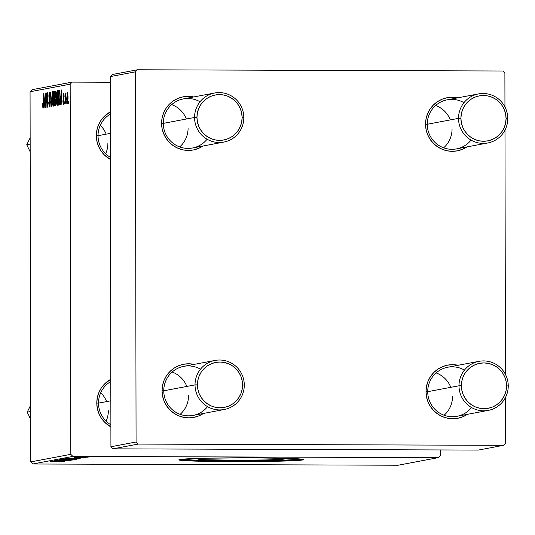 <?xml version="1.0" encoding="UTF-8"?>
<svg xmlns="http://www.w3.org/2000/svg" width="535" height="535" viewBox="0 0 535 535"><rect width="100%" height="100%" fill="white"/><g stroke="black" fill="none" stroke-linecap="round" stroke-linejoin="round"><path stroke-width="0.8" d="M284.326 459.037L284.326 458.595L284.326 459.037L282.112 459.297L266.691 459.946L234.183 460.24L205.848 459.739L198.833 459.271L197.723 459.01L198.284 458.749A43.609 1.351 -0.1 0 1 204.711 458.221L198.284 458.749A43.609 1.351 -0.1 0 0 197.696 458.97L197.696 458.97A43.609 1.351 -0.1 0 0 237.734 460.247A43.609 1.351 -0.1 0 0 284.326 459.037A43.609 1.351 -0.1 0 0 284.914 458.816A43.609 1.351 -0.1 0 0 277.892 458.094L283.777 458.508L284.887 458.769L284.326 459.037M302.884 459.933L302.884 459.297L302.884 459.933L299.714 460.301L277.638 461.23L231.113 461.651L190.554 460.936L180.516 460.267L178.924 459.893L179.727 459.511A62.414 1.933 -0.1 0 1 246.421 457.786A62.414 1.933 -0.1 0 1 303.719 459.612A62.414 1.933 -0.1 0 1 302.884 459.933A62.414 1.933 -0.1 0 1 236.196 461.658A62.414 1.933 -0.1 0 1 178.891 459.832A62.414 1.933 -0.1 0 1 179.727 459.511L204.972 458.214L251.503 457.799L292.056 458.508L302.101 459.177L303.686 459.552L302.884 459.933M172.156 372.026A24.964 24.617 -100.7 0 1 186.822 386.437M171.695 104.599A24.964 24.617 -100.7 0 1 186.361 119.011M436.119 372.922A24.964 24.617 -100.7 0 1 450.784 387.333M435.651 105.495A24.964 24.617 -100.7 0 1 450.316 119.907M110.805 381.542A24.964 24.617 79.3 0 0 98.507 403.122L96.795 403.049A27.044 26.67 -100.7 0 1 110.805 379.288L104.579 383.963L101.269 388.049L98.808 392.71L97.296 397.779L96.795 403.049L98.507 403.122A24.964 24.617 -100.7 0 1 110.805 381.542M110.337 114.115A24.964 24.617 79.3 0 0 98.039 135.696L96.327 135.623A27.044 26.67 -100.7 0 1 110.337 111.862L104.111 116.536L100.801 120.622L98.34 125.284L96.835 130.353L96.327 135.623L98.039 135.696A24.964 24.617 -100.7 0 1 110.337 114.115M100.272 125.284A24.964 24.617 -100.7 0 1 106.151 134.165M100.74 392.71A24.964 24.617 -100.7 0 1 106.619 401.591M200.491 369.204A24.964 24.617 79.3 0 0 163.763 390.797L162.045 390.724A27.044 26.67 -100.7 0 1 194.178 364.382L188.681 363.78L183.478 364.281L178.476 365.806L173.868 368.287L169.829 371.638L166.519 375.724L164.058 380.385L162.553 385.454L162.045 390.724L163.763 390.797A24.964 24.617 -100.7 0 1 183.759 366.348L215.023 360.443A24.964 24.617 -100.7 0 1 244.288 385.06L242.576 384.986A22.885 22.57 -100.7 0 1 220.039 407.784A22.885 22.57 -100.7 0 1 197.422 384.832L195.028 384.892A24.964 24.617 79.3 0 0 219.704 409.93A24.964 24.617 79.3 0 0 244.288 385.06A24.964 24.617 -100.7 0 1 224.292 409.502A24.964 24.617 -100.7 0 1 195.028 384.892L163.763 390.797A24.964 24.617 79.3 0 0 180.208 414.378A24.964 24.617 79.3 0 0 207.56 406.647M464.447 370.1A24.964 24.617 79.3 0 0 427.719 391.687L426.007 391.62A27.044 26.67 -100.7 0 1 458.141 365.271L452.643 364.676L447.441 365.178L442.438 366.696L437.831 369.183L433.791 372.527L430.481 376.613L428.02 381.281L426.515 386.344L426.007 391.62L427.719 391.687A24.964 24.617 -100.7 0 1 447.721 367.244L478.986 361.332A24.964 24.617 -100.7 0 1 508.25 385.949L506.538 385.882A22.885 22.57 -100.7 0 1 484.001 408.68A22.885 22.57 -100.7 0 1 461.384 385.728L458.99 385.782A24.964 24.617 79.3 0 0 483.66 410.82A24.964 24.617 79.3 0 0 508.25 385.949A24.964 24.617 -100.7 0 1 488.254 410.398A24.964 24.617 -100.7 0 1 458.99 385.782L427.719 391.687A24.964 24.617 79.3 0 0 444.17 415.267A24.964 24.617 79.3 0 0 471.522 407.543M463.985 102.673A24.964 24.617 79.3 0 0 427.258 124.26L425.539 124.194A27.044 26.67 -100.7 0 1 457.672 97.845L452.175 97.25L446.972 97.751L441.97 99.269L437.362 101.757L433.323 105.101L430.013 109.187L427.552 113.855L426.047 118.917L425.539 124.194L427.258 124.26A24.964 24.617 -100.7 0 1 447.253 99.818L478.517 93.906A24.964 24.617 -100.7 0 1 507.782 118.523A24.964 24.617 79.3 0 0 483.112 93.485A24.964 24.617 79.3 0 0 458.522 118.355L460.916 118.302A22.885 22.57 -100.7 0 1 483.453 95.504A22.885 22.57 -100.7 0 1 506.07 118.456L507.782 118.523A24.964 24.617 -100.7 0 1 487.786 142.972A24.964 24.617 -100.7 0 1 458.522 118.355A24.964 24.617 -100.7 0 1 478.517 93.906M200.023 101.777A24.964 24.617 79.3 0 0 163.295 123.371L161.583 123.297A27.044 26.67 -100.7 0 1 193.71 96.955L188.22 96.353L183.01 96.855L178.008 98.38L173.4 100.861L169.361 104.211L166.051 108.297L163.596 112.959L162.085 118.028L161.583 123.297L163.295 123.371A24.964 24.617 -100.7 0 1 183.291 98.921L214.555 93.016A24.964 24.617 -100.7 0 1 243.82 117.633A24.964 24.617 79.3 0 0 219.149 92.595A24.964 24.617 79.3 0 0 194.559 117.466L196.954 117.406A22.885 22.57 -100.7 0 1 219.49 94.608A22.885 22.57 -100.7 0 1 242.108 117.56L243.82 117.633A24.964 24.617 -100.7 0 1 223.824 142.076A24.964 24.617 -100.7 0 1 194.559 117.466A24.964 24.617 -100.7 0 1 214.555 93.016M72.218 82.102L32.12 89.673L30.067 91.746L70.172 84.176L70.821 454.329L30.716 461.906L30.067 91.746L30.716 461.906L32.769 463.992L398.127 465.229L438.232 457.652L72.874 456.415L32.769 463.992L398.127 465.229L438.232 457.652L440.278 455.579L440.272 449.948L440.278 455.579L438.232 457.652L72.874 456.415L70.821 454.329L72.874 456.415L32.769 463.992L30.716 461.906L70.821 454.329L70.172 84.176L30.067 91.746L32.12 89.673L72.218 82.102L70.172 84.176L72.218 82.102L110.284 82.229L72.218 82.102M63.953 458.849L78.545 458.923L63.879 458.883M77.916 458.261L68.012 458.12L77.916 458.261M64.427 461.598L50.504 461.431L64.481 461.578M56.142 460.327L70.76 460.401L56.061 460.354M59.117 459.799L72.446 460.046L57.399 460.127L72.131 460.107L59.117 459.799M60 459.598L74.572 459.679L59.92 459.625M87.62 456.783L89.619 456.803L87.62 456.783M76.451 459.291L61.532 459.344L76.505 459.271M61.632 461.337L51.728 461.197L61.632 461.337M58.71 460.956L66.146 460.816L54.53 460.668L68.5 460.795L54.53 460.668L66.146 460.816L58.71 460.956M84.771 457.753L74.051 457.699L84.844 457.726M80.197 458.515L65.484 458.595L80.156 458.589M78.003 456.95L88.683 457.01L77.936 456.977M85.332 457.218L87.332 457.238L85.332 457.218M82.323 457.378L75.97 457.371L82.323 457.378M83.667 457.532L85.66 457.552L83.667 457.532M64.521 103.964L64.575 101.871L64.521 103.964M66.186 103.65L66.24 101.556L66.186 103.65M57.151 105.542L57.86 103.108L58.161 98.353L57.974 92.548L57.385 90.569L56.703 92.415L56.335 97.684L56.476 103.148L57.151 105.542C57.84 104.399 58.181 101.516 58.175 96.895C58.181 93.204 57.907 91.09 57.339 90.569L56.636 92.896L56.322 99.403L57.125 105.542M60.401 104.74L60.682 100.714L61.532 100.553L61.866 104.465L61.512 89.967L60.134 104.793L60.682 100.714L61.532 100.553L61.866 104.465L61.512 89.967L60.401 104.74M55.306 105.703L55.981 101.476L55.988 93.525L55.426 91.131L54.73 91.251L54.356 105.883L55.306 105.703L55.981 101.041L55.673 91.311L54.73 91.251L54.356 105.883L55.306 105.703M51.306 106.458L52.323 91.706L51.186 104.399L50.604 92.027L50.992 106.518L52.323 91.706L51.186 104.399L50.604 92.027L51.306 106.458M42.606 105.081L42.9 108.043L43.516 106.833L43.95 93.284L43.342 105.716L43.007 106.391L42.626 103.75L43.101 108.197L43.676 104.011L43.703 93.331L43.435 103.69L43.114 106.492L42.874 103.509L42.606 105.081M46.077 107.448L46.384 95.049L47.354 107.207L47.735 92.575L47.174 105.034L46.211 92.863L45.829 107.495L46.384 95.049L47.354 107.207L47.735 92.575L47.174 105.034L46.211 92.863L46.077 107.448M44.117 107.816L44.405 103.79L45.248 103.629L45.582 107.542L45.228 93.043L43.85 107.869L44.405 103.79L45.248 103.629L45.582 107.542L45.228 93.043L44.117 107.816M49.521 93.745L50.23 96.447L49.561 92.047L48.866 96.032L49.153 99.162L49.809 99.162L49.153 99.162L49.454 100.159L50.002 100.159L49.454 100.159L50.116 102.78L49.387 105.308L49.969 105.308L49.387 105.308L48.631 102.225L49.374 107.013L49.902 105.763L50.109 101.931L49.126 95.217L49.608 93.765L50.23 96.447L50.029 93.11L49.661 92.073L49.273 92.314L48.879 95.243L49.782 104.278L49.474 105.261L49.14 105.081L48.631 102.225L49.3 107.013L50.116 102.593L49.113 95.892L49.521 93.745L50.109 93.745L49.548 93.745M53.192 106.291L53.908 103.85L54.216 98.373L54.022 93.297L53.433 91.318L52.751 93.164L52.383 98.433L52.544 104.131L53.192 106.291C53.888 105.148 54.229 102.265 54.216 97.637C54.229 93.946 53.948 91.839 53.386 91.318L52.684 93.645L52.37 100.152L53.166 106.291M62.842 100.881L63.21 104.191L63.652 104.151L63.919 103.028L63.304 95.892L63.558 94.688L63.886 96.708L64.126 95.812L63.618 93.364L63.056 96.741L63.752 102.045L63.357 102.987L63.09 100.446L62.842 100.881L63.444 104.352L64.019 101.175L63.324 97.042L63.558 94.688L64.133 96.467L63.565 93.364L63.056 96.474L63.725 100.453L63.431 103.028L63.919 103.034L63.451 103.028L63.09 100.446L62.842 100.881M59.01 105L59.659 103.603L60.081 98.674L60.007 92.749L59.358 90.382L58.683 90.502L58.308 105.134L59.392 104.579L60.121 96.193L59.586 90.522L58.683 90.502L58.308 105.134L59.01 105M67.303 103.623L68.052 98.059L67.477 92.622L66.715 98.366L67.303 103.623L68.059 96.942L67.477 92.622L66.708 99.517L67.283 103.623M65.237 103.83L65.845 92.93L65.451 95.384L65.257 93.23L64.982 103.877L66.012 93.284L65.451 95.384L65.257 93.23L65.237 103.83M68.473 103.215L68.527 101.122L68.473 103.215M137.475 69.771L112.323 74.525L110.277 76.599L135.422 71.844L136.071 442.004L110.919 446.752L110.277 76.599L110.919 446.752L112.979 448.838L478.337 450.075L503.482 445.327L138.124 444.09L112.979 448.838L478.337 450.075L503.482 445.327L505.535 443.254L505.455 397.532L505.535 443.254L503.482 445.327L138.124 444.09L136.071 442.004L138.124 444.09L112.979 448.838L110.919 446.752L136.071 442.004L135.422 71.844L110.277 76.599L112.323 74.525L137.475 69.771L135.422 71.844L137.475 69.771L502.833 71.008L137.475 69.771M504.886 73.094L504.946 106.926L504.886 73.094L502.833 71.008L504.886 73.094M504.986 130.105L505.414 374.353L504.986 130.105M203.126 145.915L198.518 148.402L193.516 149.92L188.313 150.422L183.104 149.887L178.095 148.329L173.48 145.814L169.428 142.444L166.104 138.331L163.63 133.65L162.105 128.574L161.583 123.297A27.044 26.67 -100.7 0 0 175.647 147.145A27.044 26.67 -100.7 0 0 202.979 146.015M467.088 146.811L462.481 149.292L457.478 150.816L452.276 151.318L447.066 150.776L442.057 149.225L437.443 146.71L433.39 143.333L430.066 139.227L427.592 134.546L426.067 129.47L425.539 124.194A27.044 26.67 -100.7 0 0 439.609 148.041A27.044 26.67 -100.7 0 0 466.941 146.911M467.557 414.237L462.949 416.718L457.947 418.243L452.737 418.744L447.534 418.203L442.525 416.651L437.904 414.137L433.858 410.76L430.535 406.654L428.06 401.972L426.529 396.896L426.007 391.62A27.044 26.67 -100.7 0 0 440.078 415.468A27.044 26.67 -100.7 0 0 467.409 414.337M203.594 413.341L198.987 415.829L193.984 417.347L188.781 417.848L183.572 417.313L178.563 415.755L173.949 413.241L169.896 409.87L166.572 405.757L164.098 401.076L162.573 396L162.045 390.724A27.044 26.67 -100.7 0 0 176.115 414.571A27.044 26.67 -100.7 0 0 203.447 413.441M180.155 414.351A24.964 24.617 79.3 0 0 188.554 395.586A24.964 24.617 -100.7 0 1 180.155 414.351M224.292 409.502L193.028 415.414A24.964 24.617 -100.7 0 1 163.763 390.797L195.028 384.892A24.964 24.617 -100.7 0 1 215.023 360.443M443.649 147.82A24.964 24.617 79.3 0 0 452.048 129.055A24.964 24.617 -100.7 0 1 443.649 147.82M487.786 142.972L456.522 148.877A24.964 24.617 -100.7 0 1 427.258 124.26A24.964 24.617 79.3 0 0 443.702 147.841A24.964 24.617 79.3 0 0 471.054 140.117M179.686 146.931A24.964 24.617 79.3 0 0 188.086 128.159A24.964 24.617 -100.7 0 1 179.686 146.931M223.824 142.076L192.56 147.988A24.964 24.617 -100.7 0 1 163.295 123.371A24.964 24.617 79.3 0 0 179.747 146.951A24.964 24.617 79.3 0 0 207.092 139.22M444.117 415.247A24.964 24.617 79.3 0 0 452.516 396.482A24.964 24.617 -100.7 0 1 444.117 415.247M488.254 410.398L456.984 416.304A24.964 24.617 -100.7 0 1 427.719 391.687L458.99 385.782A24.964 24.617 -100.7 0 1 478.986 361.332M110.417 159.483L104.178 154.769L100.854 150.656L98.38 145.975L96.848 140.899L96.327 135.623A27.044 26.67 -100.7 0 0 110.417 159.483M110.885 426.91L104.646 422.195L101.316 418.082L98.848 413.401L97.317 408.325L96.795 403.049A27.044 26.67 -100.7 0 0 110.885 426.91M110.885 424.79A24.964 24.617 -100.7 0 1 98.507 403.122A24.964 24.617 79.3 0 0 110.885 424.79M106.117 421.152A24.964 24.617 79.3 0 0 108.344 410.74A24.964 24.617 -100.7 0 1 106.117 421.152M110.417 157.364A24.964 24.617 -100.7 0 1 98.039 135.696A24.964 24.617 79.3 0 0 110.417 157.364M105.649 153.726A24.964 24.617 79.3 0 0 107.883 143.313A24.964 24.617 -100.7 0 1 105.649 153.726M302.884 459.097L282.44 460.274L243.318 460.822L203.287 460.495L180.349 459.411A62.414 1.933 179.9 0 0 241.305 460.829A62.414 1.933 179.9 0 0 302.262 459.204M44.532 102.065L45.268 94.675L45.448 101.938L44.532 102.065L45.448 102.065L44.532 102.065L45.047 94.668L45.207 101.938L44.532 102.065M43.556 106.492L43.114 106.492L43.556 106.492M49.387 105.308L49.969 105.308M53.065 93.645L52.684 93.645L53.065 93.645M52.617 100.172L52.878 94.728L53.38 93.016L53.988 93.023L53.38 93.016L54.216 97.53L53.212 104.586L53.801 104.586L53.212 104.586L52.617 100.172L52.925 94.387L53.232 93.164L53.634 93.378L53.694 102.954L53.346 104.445L53.005 104.372L52.617 100.172M55.633 91.251L54.73 91.251L55.633 91.251M55.673 91.311L55.339 91.137M55.359 92.829L56.001 94.662L55.928 96.721L55.225 97.397L55.847 97.397L54.817 97.47L54.938 92.909L55.359 92.829L55.627 96.721L54.817 97.47L55.834 97.477L54.817 97.47L54.938 92.909L55.466 92.836M54.65 104.124L54.777 99.182L55.887 99.082L55.379 99.082L55.981 101.048L55.359 103.917L55.834 103.917L55.112 104.037L55.821 104.037L54.65 104.124L55.814 104.131L54.65 104.124L54.777 99.182L55.299 99.082L55.607 103.141L55.359 103.917L54.65 104.124M63.451 103.028L63.919 103.028M63.919 99.477L63.484 99.477L63.919 99.477M64.053 94.688L63.558 94.688L64.053 94.688M60.816 98.988L61.552 91.599L61.726 98.861L60.816 98.988L61.732 98.988L60.816 98.988L61.331 91.599L61.492 98.861L60.816 98.988M59.278 90.388L58.683 90.502L59.586 90.522M58.603 103.375L58.89 92.167L59.967 92.287L59.566 92.281L59.873 96.146C59.893 100.433 59.579 102.82 58.924 103.315L59.706 103.322L58.603 103.375L59.693 103.382L58.603 103.375L58.89 92.167L59.679 92.689L59.86 97.637L59.445 102.513L58.603 103.375M59.372 92.1L59.947 92.1L59.566 92.281M57.024 92.903L56.636 92.896L57.024 92.903M56.57 99.43L56.83 93.979L57.332 92.274L57.94 92.274L57.332 92.274L58.168 96.781L57.165 103.837L57.753 103.843L57.165 103.837L56.57 99.43L56.83 93.979L57.185 92.415L57.586 92.635L57.646 102.205L57.305 103.696L56.964 103.629L56.57 99.43M66.955 99.309L67.477 93.946L68.059 96.982L67.303 102.299L67.764 102.305L67.303 102.299L66.955 99.309L67.129 95.257L67.631 94.22L67.617 101.142L67.142 102.045L66.955 99.309M67.925 93.953L67.477 93.953L67.925 93.953M67.978 459.197L63.418 459.311L68.172 459.277M74.746 459.17L69.396 459.184L74.579 459.318M61.619 459.511L72.86 459.679M60.087 461.304L53.42 461.137L60.087 461.304M76.371 458.228L69.697 458.06L76.371 458.228M78.531 458.428L67.37 458.395L78.391 458.602M65.578 458.762L76.819 458.936M79.274 456.883L87.345 457.01L79.3 456.957M72.9 459.545L61.672 459.605M76.799 458.896L65.624 458.856M110.839 400.795L98.507 403.122L110.839 400.795M242.576 384.986L242.148 389.447L240.87 393.733L238.791 397.679L235.988 401.136L232.578 403.972L228.672 406.072L224.439 407.356L220.039 407.784L215.632 407.329L211.392 406.011L207.486 403.885L204.062 401.029L201.247 397.552L199.154 393.593L197.863 389.299L197.422 384.832L197.843 380.372L199.12 376.085L201.2 372.139L204.002 368.682L207.419 365.846L211.318 363.746L215.551 362.456L219.959 362.034L224.366 362.489L228.599 363.807L232.511 365.933L235.935 368.789L238.75 372.266L240.844 376.225L242.134 380.519L242.576 384.986L244.288 385.06A24.964 24.617 79.3 0 0 219.617 360.022A24.964 24.617 79.3 0 0 195.028 384.892L197.422 384.832A22.885 22.57 -100.7 0 1 219.959 362.034A22.885 22.57 -100.7 0 1 242.576 384.986M506.538 385.882L506.097 381.415L504.806 377.121L502.713 373.156L499.897 369.685L496.467 366.823L492.561 364.696L488.328 363.385L483.921 362.931L479.514 363.352L475.281 364.643L471.382 366.742L467.964 369.571L465.162 373.029L463.083 376.981L461.805 381.268L461.384 385.728L461.825 390.189L463.116 394.489L465.209 398.448L468.025 401.925L471.449 404.781L475.354 406.908L479.594 408.225L484.001 408.68L488.401 408.252L492.635 406.968L496.534 404.868L499.951 402.032L502.753 398.575L504.833 394.629L506.11 390.343L506.538 385.882L508.25 385.949A24.964 24.617 79.3 0 0 483.573 360.911A24.964 24.617 79.3 0 0 458.99 385.782L461.384 385.728A22.885 22.57 -100.7 0 1 483.921 362.931A22.885 22.57 -100.7 0 1 506.538 385.882M98.039 135.696L110.37 133.369L98.039 135.696M163.295 123.371L194.559 117.466L163.295 123.371M196.954 117.406L197.395 121.873L198.686 126.166L200.779 130.125L203.594 133.603L207.018 136.458L210.93 138.585L215.164 139.902L219.571 140.357L223.978 139.929L228.211 138.645L232.11 136.545L235.527 133.71L238.329 130.252L240.409 126.307L241.686 122.02L242.108 117.56L241.666 113.092L240.375 108.799L238.282 104.84L235.467 101.362L232.043 98.507L228.137 96.38L223.897 95.063L219.49 94.608L215.09 95.029L210.857 96.32L206.951 98.42L203.541 101.255L200.739 104.713L198.659 108.658L197.382 112.945L196.954 117.406L194.559 117.466A24.964 24.617 79.3 0 0 219.236 142.504A24.964 24.617 79.3 0 0 243.82 117.633L242.108 117.56A22.885 22.57 -100.7 0 1 219.571 140.357A22.885 22.57 -100.7 0 1 196.954 117.406M427.258 124.26L458.522 118.355L427.258 124.26M460.916 118.302L461.337 113.841L462.614 109.555L464.694 105.602L467.496 102.145L470.914 99.316L474.812 97.216L479.046 95.925L483.453 95.504L487.86 95.959L492.093 97.27L496.005 99.396L499.429 102.259L502.245 105.729L504.338 109.695L505.628 113.988L506.07 118.456L505.642 122.916L504.365 127.203L502.285 131.149L499.483 134.606L496.072 137.441L492.167 139.541L487.933 140.825L483.533 141.253L479.126 140.799L474.886 139.481L470.981 137.355L467.557 134.499L464.741 131.021L462.648 127.062L461.357 122.762L460.916 118.302L458.522 118.355A24.964 24.617 79.3 0 0 483.199 143.393A24.964 24.617 79.3 0 0 507.782 118.523L506.07 118.456A22.885 22.57 -100.7 0 1 483.533 141.253A22.885 22.57 -100.7 0 1 460.916 118.302M30.629 411.509L27.218 412.151L30.615 405.289L27.218 412.151L30.629 411.509M30.642 419.259L27.218 412.151L30.642 419.259M30.174 151.833L26.75 144.724L30.161 144.082L26.75 144.724L30.147 137.863L26.75 144.724L30.174 151.833"/></g></svg>
